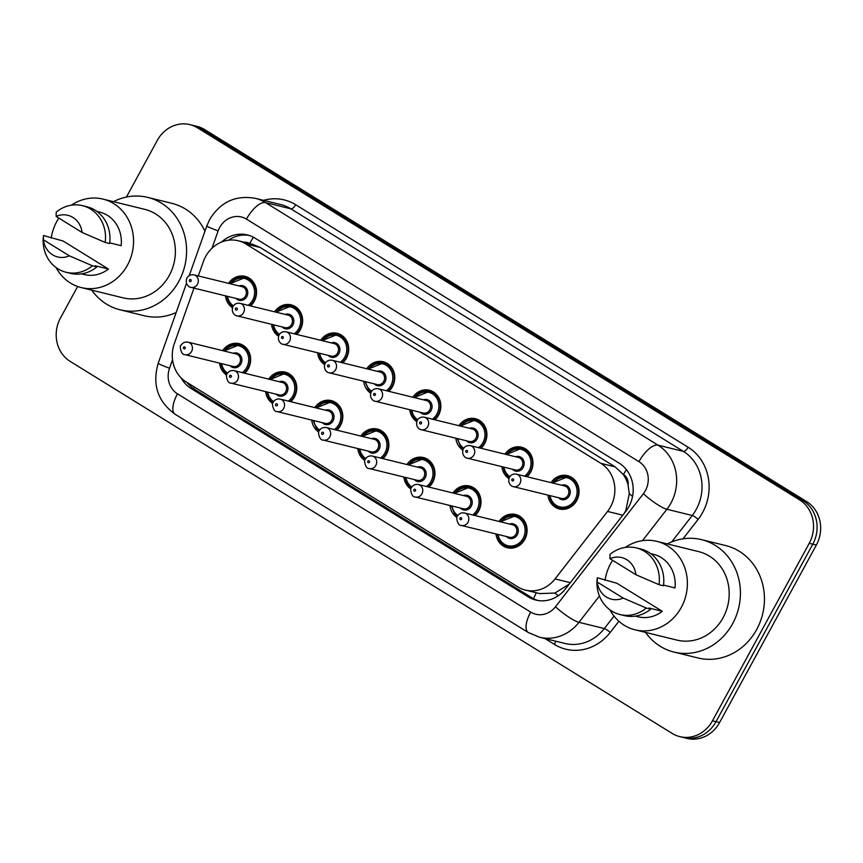 <?xml version="1.0" encoding="UTF-8"?>
<svg xmlns="http://www.w3.org/2000/svg" width="863" height="863" viewBox="0 0 863 863"><rect width="100%" height="100%" fill="white"/><g stroke="black" fill="none" stroke-linecap="round" stroke-linejoin="round"><path stroke-width="1.29" d="M452.989 493A17.152 15.502 103.8 0 1 469.504 486.009A17.152 15.502 103.8 0 1 478.717 510.885A17.152 15.502 103.8 0 1 475.06 515.578M456.937 517.412A17.152 15.502 103.8 0 1 449.925 505.491M406.915 464.531A17.152 15.502 103.8 0 1 423.431 457.541A17.152 15.502 103.8 0 1 432.654 482.417A17.152 15.502 103.8 0 1 428.987 487.11M410.864 488.933A17.152 15.502 103.8 0 1 403.852 477.023M360.853 436.052A17.152 15.502 103.8 0 1 377.368 429.073A17.152 15.502 103.8 0 1 386.581 453.949A17.152 15.502 103.8 0 1 382.924 458.631M364.801 460.464A17.152 15.502 103.8 0 1 357.789 448.544M314.779 407.584A17.152 15.502 103.8 0 1 331.295 400.605A17.152 15.502 103.8 0 1 340.518 425.481A17.152 15.502 103.8 0 1 336.85 430.162M318.727 431.996A17.152 15.502 103.8 0 1 311.716 420.076M268.717 379.116A17.152 15.502 103.8 0 1 285.232 372.136A17.152 15.502 103.8 0 1 294.445 397.012A17.152 15.502 103.8 0 1 290.777 401.694M272.665 403.528A17.152 15.502 103.8 0 1 265.642 391.608M222.643 350.648A17.152 15.502 103.8 0 1 239.159 343.668A17.152 15.502 103.8 0 1 248.371 368.544A17.152 15.502 103.8 0 1 244.714 373.226M226.591 375.06A17.152 15.502 103.8 0 1 219.58 363.14M499.062 521.468A17.152 15.502 103.8 0 1 515.567 514.477A17.152 15.502 103.8 0 1 524.79 539.364A17.152 15.502 103.8 0 1 507.401 547.789A17.152 15.502 103.8 0 1 495.988 533.96M504.952 454.165A17.152 15.502 103.8 0 1 521.468 447.185A17.152 15.502 103.8 0 1 530.691 472.061A17.152 15.502 103.8 0 1 527.023 476.743M508.9 478.577A17.152 15.502 103.8 0 1 501.888 466.656M458.889 425.696A17.152 15.502 103.8 0 1 475.405 418.706A17.152 15.502 103.8 0 1 484.618 443.593A17.152 15.502 103.8 0 1 480.961 448.275M462.838 450.108A17.152 15.502 103.8 0 1 455.826 438.188M412.816 397.228A17.152 15.502 103.8 0 1 429.332 390.238A17.152 15.502 103.8 0 1 438.555 415.125A17.152 15.502 103.8 0 1 434.887 419.806M416.764 421.64A17.152 15.502 103.8 0 1 409.752 409.72M366.753 368.76A17.152 15.502 103.8 0 1 383.269 361.77A17.152 15.502 103.8 0 1 392.482 386.646A17.152 15.502 103.8 0 1 388.814 391.338M370.691 393.172A17.152 15.502 103.8 0 1 363.679 381.252M320.68 340.292A17.152 15.502 103.8 0 1 337.196 333.301A17.152 15.502 103.8 0 1 346.408 358.177A17.152 15.502 103.8 0 1 342.751 362.87M324.628 364.693A17.152 15.502 103.8 0 1 317.616 352.773M274.617 311.813A17.152 15.502 103.8 0 1 291.122 304.833A17.152 15.502 103.8 0 1 300.346 329.709A17.152 15.502 103.8 0 1 296.678 334.391M278.555 336.225A17.152 15.502 103.8 0 1 271.543 324.305M228.544 283.344A17.152 15.502 103.8 0 1 245.06 276.365A17.152 15.502 103.8 0 1 254.272 301.241A17.152 15.502 103.8 0 1 250.615 305.923M232.492 307.757A17.152 15.502 103.8 0 1 225.48 295.836M551.026 482.633A17.152 15.502 103.8 0 1 567.541 475.653A17.152 15.502 103.8 0 1 576.754 500.529A17.152 15.502 103.8 0 1 559.364 508.965A17.152 15.502 103.8 0 1 547.962 495.125M624.003 513.658L625.826 510.551L629.267 493.69L628.059 484.963A10.723 9.687 -76.2 0 0 623.507 474.531A32.158 13.193 -58.3 0 1 626.409 469.634M193.981 288.113L174.315 343.647A32.158 29.072 -76.2 0 0 186.257 381.996L517.854 586.905A32.158 29.072 -76.2 0 0 525.47 590.109A32.158 29.072 -76.2 0 0 555.049 578.933L607.53 511.435A32.158 29.072 -76.2 0 0 610.562 506.808A32.158 29.072 -76.2 0 0 600.896 463.355L245.847 243.949A32.158 29.072 -76.2 0 0 238.231 240.745A32.158 29.072 -76.2 0 0 203.344 261.662L198.296 275.923M623.507 474.531L623.064 474.251A32.158 29.072 103.8 0 1 628.059 484.963M525.47 590.109L539.709 593.604L554.941 593.054L569.149 584.186M623.064 474.251L615.157 466.861L260.108 247.444L252.471 244.24L238.231 240.745M126.408 197.066L157.282 140.432A32.158 29.072 103.8 0 1 189.892 124.617L193.452 125.491A32.158 29.072 103.8 0 1 201.068 128.684L803.129 500.745A32.158 29.072 103.8 0 1 812.795 544.186L716.01 721.695A32.158 29.072 103.8 0 1 683.399 737.509A32.158 29.072 103.8 0 0 716.01 721.695L812.795 544.186A32.158 29.072 103.8 0 0 803.129 500.745L201.068 128.684A32.158 29.072 103.8 0 0 193.452 125.491L197.012 126.365A32.158 29.072 103.8 0 1 204.628 129.558L806.689 501.619A32.158 29.072 103.8 0 1 816.355 545.06L719.569 722.568A32.158 29.072 103.8 0 1 686.959 738.383L679.839 736.635A32.158 29.072 103.8 0 1 672.223 733.442L70.162 361.381A32.158 29.072 103.8 0 1 60.496 317.94L77.638 286.494M181.068 377.832A32.158 29.072 -76.2 0 0 191.057 388.479L528.296 596.883A32.158 29.072 -76.2 0 0 535.912 600.076A32.158 29.072 -76.2 0 0 565.492 588.9L625.848 511.284A32.158 29.072 -76.2 0 0 628.879 506.646A32.158 29.072 -76.2 0 0 619.213 463.204L254.995 238.123A32.158 29.072 -76.2 0 0 247.379 234.93A32.158 29.072 -76.2 0 0 221.543 242.039M189.892 124.617A32.158 29.072 103.8 0 1 197.508 127.81L799.57 499.871A32.158 29.072 103.8 0 1 809.235 543.312L712.45 720.832A32.158 29.072 103.8 0 1 679.839 736.635M228.49 240.205A32.158 29.072 103.8 0 1 249.137 235.426M537.703 600.454A32.158 29.072 103.8 0 1 531.856 597.757L194.617 389.353A32.158 29.072 103.8 0 1 187.098 382.514M667.261 543.917A57.886 52.33 103.8 0 1 701.554 539.645A57.886 52.33 103.8 0 1 732.665 623.604A57.886 52.33 103.8 0 1 673.96 652.061A57.886 52.33 103.8 0 1 645.546 632.396M701.554 539.645L725.578 545.535A57.886 52.33 103.8 0 1 756.689 629.505A57.886 52.33 103.8 0 1 697.984 657.962L673.96 652.061M605.039 580.346A45.556 41.187 103.8 0 1 610.594 563.744A45.556 41.187 103.8 0 1 612.644 560.335M625.233 547.433A45.556 41.187 103.8 0 1 656.797 541.349A45.556 41.187 103.8 0 1 681.285 607.433A45.556 41.187 103.8 0 1 635.082 629.828A45.556 41.187 103.8 0 1 609.914 609.817M656.797 541.349L698.62 551.608A45.556 41.187 103.8 0 1 723.097 617.692A45.556 41.187 103.8 0 1 676.894 640.098L635.082 629.828M597.228 582.04L623.194 598.081A21.435 19.385 103.8 0 1 597.228 582.04L597.282 577.757L616.894 583.248L662.255 611.284A32.158 29.072 103.8 0 1 638.275 616.818L635.405 616.117M662.255 611.284L648.9 608.005L650.724 609.127A34.304 31.014 103.8 0 1 624.413 615.621L619.968 614.532A34.304 31.014 103.8 0 1 596.969 581.198L597.034 579.774M650.724 609.127L646.279 608.037A34.304 31.014 103.8 0 1 619.968 614.532M646.279 608.037L623.194 598.081M663.539 585.114L674.985 587.93A32.158 29.072 103.8 0 0 653.604 554.359L650.734 553.658M609.968 558.685A21.435 19.385 103.8 0 1 635.934 574.726L609.968 558.685L610.012 554.402A34.304 31.014 103.8 0 1 636.322 547.908A34.304 31.014 103.8 0 1 659.008 584.683L663.453 585.772A34.304 31.014 103.8 0 0 640.767 548.997L636.322 547.908M635.934 574.726L659.008 584.683M113.441 201.672A57.886 52.33 103.8 0 1 147.735 197.39A57.886 52.33 103.8 0 1 178.835 281.36A57.886 52.33 103.8 0 1 120.13 309.817A57.886 52.33 103.8 0 1 91.726 290.151M147.735 197.39L171.748 203.29A57.886 52.33 103.8 0 1 204.963 231.176M51.219 238.091A45.556 41.187 103.8 0 1 56.775 221.5A45.556 41.187 103.8 0 1 58.813 218.091M71.402 205.189A45.556 41.187 103.8 0 1 102.977 199.105A45.556 41.187 103.8 0 1 127.454 265.178A45.556 41.187 103.8 0 1 81.251 287.584A45.556 41.187 103.8 0 1 56.095 267.573M102.977 199.105L144.79 209.364A45.556 41.187 103.8 0 1 169.277 275.448A45.556 41.187 103.8 0 1 123.075 297.843L81.251 287.584M43.409 239.785L69.374 255.836A21.435 19.385 103.8 0 1 43.409 239.785L43.463 235.513L63.075 241.004L108.425 269.029A32.158 29.072 103.8 0 1 84.445 274.574L81.586 273.862M108.425 269.029L95.081 265.761L96.893 266.883A34.304 31.014 103.8 0 1 70.593 273.377L66.149 272.287A34.304 31.014 103.8 0 1 43.15 238.954L43.215 237.53M96.893 266.883L92.449 265.793A34.304 31.014 103.8 0 1 66.149 272.287M92.449 265.793L69.374 255.836M109.72 242.87L121.165 245.675A32.158 29.072 103.8 0 0 99.784 212.115L96.915 211.413M176.16 312.546A57.886 52.33 103.8 0 1 144.153 315.718L120.13 309.817M56.138 216.43A21.435 19.385 103.8 0 1 82.104 232.481L56.138 216.43L56.192 212.158A34.304 31.014 103.8 0 1 82.492 205.664A34.304 31.014 103.8 0 1 105.189 242.427L109.633 243.528A34.304 31.014 103.8 0 0 86.947 206.753L82.492 205.664M82.104 232.481L105.189 242.427M622.806 515.189L607.53 511.435M249.795 243.582L249.666 243.506A10.723 9.687 -76.2 0 0 244.229 242.223M533.604 598.739A32.158 13.193 -58.3 0 1 536.322 592.773M554.941 593.054A32.158 6.084 37.9 0 0 558.253 595.74M193.754 388.792A32.158 13.193 -58.3 0 1 194.466 387.066M629.267 493.69A32.158 6.084 37.9 0 0 632.547 496.43M249.666 243.506A32.158 13.193 -58.3 0 1 253.463 237.249M615.157 466.861L600.896 463.355M570.324 582.676L555.049 578.933M260.108 247.444L245.847 243.949M204.628 129.558L197.508 127.81M806.689 501.619L799.57 499.871M816.355 545.06L809.235 543.312M719.569 722.568L712.45 720.832M172.546 359.688L169.515 368.253A21.435 19.385 -76.2 0 0 177.465 393.819L530.669 612.094A21.435 19.385 -76.2 0 0 555.47 606.775L643.377 493.722A21.435 19.385 -76.2 0 0 645.395 490.626A21.435 19.385 -76.2 0 0 638.954 461.662L246.451 219.116A21.435 19.385 -76.2 0 0 219.634 227.519A21.435 19.385 -76.2 0 0 218.123 230.917L211.996 248.231M246.451 219.116A21.435 8.792 121.7 0 1 265.534 202.611L658.038 445.168A42.87 38.759 103.8 0 1 670.929 503.097A42.87 38.759 103.8 0 1 666.883 509.267L692.245 515.491A42.87 38.759 -76.2 0 0 696.279 509.321A42.87 38.759 -76.2 0 0 683.399 451.392L290.896 208.835A42.87 38.759 -76.2 0 0 280.745 204.563L255.383 198.339A42.87 38.759 103.8 0 1 265.534 202.611L290.896 208.835A5.361 2.201 -58.3 0 0 295.664 204.714L688.167 447.261A5.361 2.201 -58.3 0 1 683.399 451.392L658.038 445.168A21.435 8.792 121.7 0 0 638.954 461.662M255.383 198.339C235.685 194.909 220.464 201.931 209.709 219.439L206.807 225.955A21.435 1.003 19.5 0 0 218.123 230.917M688.167 447.261A48.231 43.603 103.8 0 1 702.665 512.428A48.231 43.603 103.8 0 1 698.113 519.386L683.011 538.814M618.89 621.274L610.217 632.428A48.231 43.603 103.8 0 1 554.413 644.402L544.963 638.555M263.56 200.356A48.231 43.603 103.8 0 1 295.664 204.714M599.429 596.02L578.976 622.32L604.337 628.544L614.014 616.096M555.47 606.775A21.435 4.056 37.9 0 0 578.976 622.32A42.87 38.759 103.8 0 1 539.537 637.228L564.898 643.453A42.87 38.759 -76.2 0 0 604.337 628.544A5.361 1.014 -142.1 0 1 610.217 632.428M643.377 493.722A21.435 4.056 37.9 0 0 666.883 509.267L642.482 540.659M671.716 541.888L692.245 515.491A5.361 1.014 -142.1 0 1 698.113 519.386M555.545 641.155A5.361 2.201 -58.3 0 1 554.413 644.402M186.505 283.312L158.199 363.291A21.435 1.003 19.5 0 0 169.515 368.253M177.465 393.819A21.435 8.792 121.7 0 0 175.103 414.24L528.296 632.514L539.537 637.228M530.669 612.094A21.435 8.792 121.7 0 0 528.296 632.514M531.856 597.757L528.296 596.883M194.617 389.353L191.057 388.479M552.493 482.989A16.073 14.531 103.8 0 1 567.725 476.797A16.073 14.531 103.8 0 1 576.365 500.119A16.073 14.531 103.8 0 1 560.065 508.027A16.073 14.531 103.8 0 1 549.429 495.481M550.011 495.632A15.005 13.571 -76.2 0 0 560.928 507.088A15.005 13.571 -76.2 0 0 575.092 499.504A15.005 13.571 -76.2 0 0 571.479 479.839A15.005 13.571 -76.2 0 0 553.075 483.14M561.586 485.222A7.508 6.785 103.8 0 1 568.89 487.519A7.508 6.785 103.8 0 1 569.267 495.901A7.508 6.785 103.8 0 1 558.523 497.714M513.431 486.646L561.479 498.436A6.429 5.814 -76.2 0 0 567.994 495.276A6.429 5.814 -76.2 0 0 564.542 485.955L516.495 474.154A6.429 5.814 103.8 0 1 519.947 483.485A6.429 5.814 103.8 0 1 513.431 486.646C511.802 486.851 506.969 483.151 509.429 477.325C510.982 474.704 513.345 473.658 516.495 474.154M511.91 479.343A1.068 0.971 -76.2 0 0 512.223 480.788A1.068 0.971 -76.2 0 0 513.571 480.367A1.068 0.971 -76.2 0 0 511.91 479.343M500.518 521.824A16.073 14.531 103.8 0 1 515.761 515.632A16.073 14.531 103.8 0 1 524.402 538.954A16.073 14.531 103.8 0 1 508.091 546.862A16.073 14.531 103.8 0 1 497.455 534.316M498.048 534.467A15.005 13.571 -76.2 0 0 508.965 545.923A15.005 13.571 -76.2 0 0 523.129 538.329A15.005 13.571 -76.2 0 0 519.515 518.663A15.005 13.571 -76.2 0 0 501.112 521.975M509.623 524.057A7.508 6.785 103.8 0 1 516.926 526.354A7.508 6.785 103.8 0 1 517.304 534.736A7.508 6.785 103.8 0 1 506.559 536.549M509.504 537.271A6.429 5.814 -76.2 0 0 516.031 534.111A6.429 5.814 -76.2 0 0 512.568 524.78L464.531 512.989A6.429 5.814 103.8 0 1 467.983 522.32A6.429 5.814 103.8 0 1 461.457 525.481L509.504 537.271M461.597 519.202A1.068 0.971 -76.2 0 0 461.284 517.757A1.068 0.971 -76.2 0 0 459.936 518.178A1.068 0.971 -76.2 0 0 461.597 519.202M506.419 454.521A16.073 14.531 103.8 0 1 521.662 448.329A16.073 14.531 103.8 0 1 530.303 471.651A16.073 14.531 103.8 0 1 526.279 476.559M509.375 477.412A16.073 14.531 103.8 0 1 503.356 467.012M503.949 467.163A15.005 13.571 -76.2 0 0 509.85 476.656M524.575 476.139A15.005 13.571 -76.2 0 0 529.03 471.025A15.005 13.571 -76.2 0 0 525.416 451.371A15.005 13.571 -76.2 0 0 507.013 454.672M515.524 456.754A7.508 6.785 103.8 0 1 522.827 459.051A7.508 6.785 103.8 0 1 523.205 467.433A7.508 6.785 103.8 0 1 512.46 469.245M467.358 458.177L515.405 469.968A6.429 5.814 -76.2 0 0 521.932 466.807A6.429 5.814 -76.2 0 0 518.469 457.476L470.421 445.686A6.429 5.814 103.8 0 1 473.884 455.017A6.429 5.814 103.8 0 1 467.358 458.177C465.729 458.382 460.907 454.682 463.355 448.857C464.92 446.236 467.271 445.189 470.421 445.686M465.837 450.874A1.068 0.971 -76.2 0 0 467.498 451.899A1.068 0.971 -76.2 0 0 465.837 450.874M460.357 426.052A16.073 14.531 103.8 0 1 475.589 419.86A16.073 14.531 103.8 0 1 484.229 443.183A16.073 14.531 103.8 0 1 480.206 448.091M457.875 438.695A15.005 13.571 -76.2 0 0 463.776 448.188M478.512 447.67A15.005 13.571 -76.2 0 0 482.956 442.557A15.005 13.571 -76.2 0 0 479.343 422.902A15.005 13.571 -76.2 0 0 460.939 426.203M469.45 428.285A7.508 6.785 103.8 0 1 476.754 430.583A7.508 6.785 103.8 0 1 477.131 438.965A7.508 6.785 103.8 0 1 466.387 440.777M421.295 429.709L469.332 441.5A6.429 5.814 -76.2 0 0 475.858 438.339A6.429 5.814 -76.2 0 0 472.406 429.008L424.359 417.217A6.429 5.814 103.8 0 1 427.811 426.549A6.429 5.814 103.8 0 1 421.295 429.709C419.666 429.914 414.833 426.214 417.282 420.389C418.846 417.768 421.198 416.71 424.359 417.217M419.763 422.406A1.068 0.971 -76.2 0 0 420.087 423.852A1.068 0.971 -76.2 0 0 421.435 423.431A1.068 0.971 -76.2 0 0 421.112 421.985A1.068 0.971 -76.2 0 0 419.763 422.406M414.283 397.584A16.073 14.531 103.8 0 1 429.526 391.392A16.073 14.531 103.8 0 1 438.167 414.715A16.073 14.531 103.8 0 1 434.132 419.623M417.239 420.475A16.073 14.531 103.8 0 1 411.22 410.076M411.813 410.216A15.005 13.571 -76.2 0 0 417.703 419.72M432.439 419.202A15.005 13.571 -76.2 0 0 436.883 414.089A15.005 13.571 -76.2 0 0 433.28 394.423A15.005 13.571 -76.2 0 0 414.876 397.724M423.388 399.817A7.508 6.785 103.8 0 1 430.68 402.115A7.508 6.785 103.8 0 1 431.069 410.497A7.508 6.785 103.8 0 1 420.313 412.309M375.222 401.241L423.269 413.032A6.429 5.814 -76.2 0 0 429.785 409.871A6.429 5.814 -76.2 0 0 426.333 400.54L378.285 388.749A6.429 5.814 103.8 0 1 381.748 398.08A6.429 5.814 103.8 0 1 375.222 401.241C373.593 401.446 368.771 397.746 371.219 391.921C372.773 389.299 375.135 388.242 378.285 388.749M373.701 393.938A1.068 0.971 -76.2 0 0 375.362 394.963A1.068 0.971 -76.2 0 0 373.701 393.938M368.221 369.116A16.073 14.531 103.8 0 1 383.452 362.924A16.073 14.531 103.8 0 1 392.093 386.246A16.073 14.531 103.8 0 1 388.07 391.155M365.739 381.748A15.005 13.571 -76.2 0 0 371.64 391.241M386.376 390.734A15.005 13.571 -76.2 0 0 390.82 385.621A15.005 13.571 -76.2 0 0 387.207 365.955A15.005 13.571 -76.2 0 0 368.803 369.256M377.314 371.349A7.508 6.785 103.8 0 1 384.618 373.647A7.508 6.785 103.8 0 1 384.995 382.029A7.508 6.785 103.8 0 1 374.251 383.841M329.148 372.773L377.196 384.564A6.429 5.814 -76.2 0 0 383.722 381.403A6.429 5.814 -76.2 0 0 380.259 372.072L332.223 360.281A6.429 5.814 103.8 0 1 335.675 369.612A6.429 5.814 103.8 0 1 329.148 372.773C327.519 372.978 322.697 369.278 325.146 363.442C326.71 360.831 329.062 359.774 332.223 360.281M327.627 365.47A1.068 0.971 -76.2 0 0 329.288 366.495A1.068 0.971 -76.2 0 0 328.976 365.049A1.068 0.971 -76.2 0 0 327.627 365.47M454.456 493.356A16.073 14.531 103.8 0 1 469.688 487.164A16.073 14.531 103.8 0 1 478.329 510.486A16.073 14.531 103.8 0 1 474.305 515.394M472.611 514.974A15.005 13.571 -76.2 0 0 477.056 509.86A15.005 13.571 -76.2 0 0 473.442 490.195A15.005 13.571 -76.2 0 0 455.049 493.496M463.55 495.589A7.508 6.785 103.8 0 1 470.853 497.886A7.508 6.785 103.8 0 1 471.241 506.268A7.508 6.785 103.8 0 1 460.486 508.08M463.442 508.803A6.429 5.814 -76.2 0 0 469.957 505.642A6.429 5.814 -76.2 0 0 466.505 496.311L418.458 484.521A6.429 5.814 103.8 0 1 421.91 493.852A6.429 5.814 103.8 0 1 415.394 497.012L463.442 508.803M415.535 490.734A1.068 0.971 -76.2 0 0 413.873 489.709A1.068 0.971 -76.2 0 0 415.535 490.734M451.975 505.988A15.005 13.571 -76.2 0 0 457.875 515.481M408.382 464.887A16.073 14.531 103.8 0 1 423.625 458.695A16.073 14.531 103.8 0 1 432.266 482.018A16.073 14.531 103.8 0 1 428.242 486.915M426.538 486.505A15.005 13.571 -76.2 0 0 430.993 481.392A15.005 13.571 -76.2 0 0 427.379 461.727A15.005 13.571 -76.2 0 0 408.976 465.028M417.487 467.12A7.508 6.785 103.8 0 1 424.79 469.418A7.508 6.785 103.8 0 1 425.168 477.8A7.508 6.785 103.8 0 1 414.423 479.612M417.368 480.335A6.429 5.814 -76.2 0 0 423.895 477.174A6.429 5.814 -76.2 0 0 420.432 467.843L372.385 456.052A6.429 5.814 103.8 0 1 375.847 465.384A6.429 5.814 103.8 0 1 369.321 468.544L417.368 480.335M369.461 462.266A1.068 0.971 -76.2 0 0 367.8 461.241A1.068 0.971 -76.2 0 0 369.461 462.266M411.338 487.778A16.073 14.531 103.8 0 1 405.319 477.379M405.912 477.519A15.005 13.571 -76.2 0 0 411.813 487.012M362.32 436.419A16.073 14.531 103.8 0 1 377.552 430.227A16.073 14.531 103.8 0 1 386.193 453.55A16.073 14.531 103.8 0 1 382.169 458.447M380.475 458.037A15.005 13.571 -76.2 0 0 384.92 452.924A15.005 13.571 -76.2 0 0 381.306 433.258A15.005 13.571 -76.2 0 0 362.902 436.559M371.414 438.652A7.508 6.785 103.8 0 1 378.717 440.95A7.508 6.785 103.8 0 1 379.094 449.332A7.508 6.785 103.8 0 1 368.35 451.144M371.295 451.867A6.429 5.814 -76.2 0 0 377.821 448.706A6.429 5.814 -76.2 0 0 374.369 439.375L326.322 427.584A6.429 5.814 103.8 0 1 329.774 436.915A6.429 5.814 103.8 0 1 323.258 440.076L371.295 451.867M323.398 433.798A1.068 0.971 -76.2 0 0 323.075 432.352A1.068 0.971 -76.2 0 0 321.726 432.762A1.068 0.971 -76.2 0 0 322.05 434.218A1.068 0.971 -76.2 0 0 323.398 433.798M359.159 448.889L362.417 456.613L365.265 459.321A16.073 14.531 103.8 0 1 359.256 448.911M359.839 449.051A15.005 13.571 -76.2 0 0 365.739 458.544M322.147 340.648A16.073 14.531 103.8 0 1 337.39 334.456A16.073 14.531 103.8 0 1 346.031 357.778A16.073 14.531 103.8 0 1 341.996 362.676M318.986 353.118L322.201 360.788L325.092 363.55A16.073 14.531 103.8 0 1 319.083 353.14M319.666 353.28A15.005 13.571 -76.2 0 0 325.567 362.773M340.302 362.266A15.005 13.571 -76.2 0 0 344.747 357.153A15.005 13.571 -76.2 0 0 341.133 337.487A15.005 13.571 -76.2 0 0 322.74 340.788M331.252 342.881A7.508 6.785 103.8 0 1 338.544 345.178A7.508 6.785 103.8 0 1 338.932 353.56A7.508 6.785 103.8 0 1 328.177 355.373M283.086 344.305L331.133 356.095A6.429 5.814 -76.2 0 0 337.649 352.935A6.429 5.814 -76.2 0 0 334.197 343.603L286.149 331.813A6.429 5.814 103.8 0 1 289.601 341.144A6.429 5.814 103.8 0 1 283.086 344.305C281.457 344.51 276.624 340.809 279.083 334.973C280.637 332.363 282.999 331.306 286.149 331.813M281.565 337.002A1.068 0.971 -76.2 0 0 283.226 338.026A1.068 0.971 -76.2 0 0 281.565 337.002M276.074 312.179A16.073 14.531 103.8 0 1 291.316 305.987A16.073 14.531 103.8 0 1 299.957 329.31A16.073 14.531 103.8 0 1 295.933 334.208M272.924 324.65L276.138 332.32L279.029 335.081A16.073 14.531 103.8 0 1 273.01 324.671M273.603 324.812A15.005 13.571 -76.2 0 0 279.504 334.305M294.229 333.798A15.005 13.571 -76.2 0 0 298.684 328.684A15.005 13.571 -76.2 0 0 295.07 309.019A15.005 13.571 -76.2 0 0 276.667 312.32M285.178 314.412A7.508 6.785 103.8 0 1 292.481 316.71A7.508 6.785 103.8 0 1 292.859 325.092A7.508 6.785 103.8 0 1 282.115 326.904M237.012 315.836L285.06 327.627A6.429 5.814 -76.2 0 0 291.586 324.466A6.429 5.814 -76.2 0 0 288.123 315.135L240.087 303.345A6.429 5.814 103.8 0 1 243.539 312.676A6.429 5.814 103.8 0 1 237.012 315.836C235.383 316.041 230.561 312.341 233.01 306.505C234.574 303.895 236.926 302.837 240.087 303.345M235.491 308.523A1.068 0.971 -76.2 0 0 235.815 309.979A1.068 0.971 -76.2 0 0 237.152 309.558A1.068 0.971 -76.2 0 0 236.829 308.102A1.068 0.971 -76.2 0 0 235.491 308.523M230.011 283.711A16.073 14.531 103.8 0 1 245.243 277.519A16.073 14.531 103.8 0 1 253.884 300.842A16.073 14.531 103.8 0 1 249.86 305.739M232.967 306.602A16.073 14.531 103.8 0 1 226.947 296.203M227.53 296.343A15.005 13.571 -76.2 0 0 233.431 305.836M248.166 305.329A15.005 13.571 -76.2 0 0 252.611 300.216A15.005 13.571 -76.2 0 0 248.997 280.551A15.005 13.571 -76.2 0 0 230.594 283.851M239.105 285.944A7.508 6.785 103.8 0 1 246.408 288.242A7.508 6.785 103.8 0 1 246.786 296.613A7.508 6.785 103.8 0 1 236.041 298.436M190.95 287.368L238.986 299.159A6.429 5.814 -76.2 0 0 245.513 295.998A6.429 5.814 -76.2 0 0 242.061 286.667L194.013 274.876A6.429 5.814 103.8 0 1 197.465 284.197A6.429 5.814 103.8 0 1 190.95 287.368C189.321 287.573 184.488 283.873 186.947 278.037C188.501 275.426 190.852 274.369 194.013 274.876M189.429 280.054A1.068 0.971 -76.2 0 0 189.741 281.511A1.068 0.971 -76.2 0 0 191.09 281.09A1.068 0.971 -76.2 0 0 190.766 279.634A1.068 0.971 -76.2 0 0 189.429 280.054M316.246 407.951A16.073 14.531 103.8 0 1 331.489 401.759A16.073 14.531 103.8 0 1 340.13 425.081A16.073 14.531 103.8 0 1 336.095 429.979M334.402 429.569A15.005 13.571 -76.2 0 0 338.846 424.456A15.005 13.571 -76.2 0 0 335.243 404.79A15.005 13.571 -76.2 0 0 316.84 408.091M325.351 410.184A7.508 6.785 103.8 0 1 332.643 412.482A7.508 6.785 103.8 0 1 333.032 420.853A7.508 6.785 103.8 0 1 322.287 422.676M325.232 423.399A6.429 5.814 -76.2 0 0 331.748 420.238A6.429 5.814 -76.2 0 0 328.296 410.907L280.248 399.116A6.429 5.814 103.8 0 1 283.711 408.436A6.429 5.814 103.8 0 1 277.185 411.608L325.232 423.399M277.325 405.33A1.068 0.971 -76.2 0 0 277.001 403.873A1.068 0.971 -76.2 0 0 275.664 404.294A1.068 0.971 -76.2 0 0 275.987 405.75A1.068 0.971 -76.2 0 0 277.325 405.33M313.776 420.583A15.005 13.571 -76.2 0 0 319.666 430.076M270.184 379.483A16.073 14.531 103.8 0 1 285.416 373.291A16.073 14.531 103.8 0 1 294.056 396.613A16.073 14.531 103.8 0 1 290.033 401.511M288.339 401.101A15.005 13.571 -76.2 0 0 292.784 395.988A15.005 13.571 -76.2 0 0 289.17 376.322A15.005 13.571 -76.2 0 0 270.766 379.623M279.278 381.716A7.508 6.785 103.8 0 1 286.581 384.013A7.508 6.785 103.8 0 1 286.958 392.385A7.508 6.785 103.8 0 1 276.214 394.208M279.159 394.93A6.429 5.814 -76.2 0 0 285.685 391.77A6.429 5.814 -76.2 0 0 282.223 382.438L234.186 370.648A6.429 5.814 103.8 0 1 237.638 379.968A6.429 5.814 103.8 0 1 231.111 383.14L279.159 394.93M231.252 376.861A1.068 0.971 -76.2 0 0 230.939 375.405A1.068 0.971 -76.2 0 0 229.59 375.826A1.068 0.971 -76.2 0 0 229.914 377.282A1.068 0.971 -76.2 0 0 231.252 376.861M267.023 391.953L270.281 399.677L273.129 402.385A16.073 14.531 103.8 0 1 267.109 391.975M267.703 392.115A15.005 13.571 -76.2 0 0 273.603 401.608M224.11 351.014A16.073 14.531 103.8 0 1 239.353 344.812A16.073 14.531 103.8 0 1 247.994 368.134A16.073 14.531 103.8 0 1 243.959 373.043M242.266 372.622A15.005 13.571 -76.2 0 0 246.71 367.519A15.005 13.571 -76.2 0 0 243.096 347.854A15.005 13.571 -76.2 0 0 224.704 351.155M233.215 353.247A7.508 6.785 103.8 0 1 240.507 355.545A7.508 6.785 103.8 0 1 240.896 363.916A7.508 6.785 103.8 0 1 230.141 365.739M233.096 366.462A6.429 5.814 -76.2 0 0 239.612 363.301A6.429 5.814 -76.2 0 0 236.16 353.97L188.112 342.169A6.429 5.814 103.8 0 1 191.575 351.5A6.429 5.814 103.8 0 1 185.049 354.661L233.096 366.462M185.189 348.382A1.068 0.971 -76.2 0 0 183.528 347.358A1.068 0.971 -76.2 0 0 185.189 348.382M220.95 363.474L224.207 371.209L227.055 373.916A16.073 14.531 103.8 0 1 221.047 363.506M221.629 363.647A15.005 13.571 -76.2 0 0 227.53 373.14M158.199 363.291C152.071 384.553 157.702 401.543 175.103 414.24M206.807 225.955L189.224 275.631M564.855 509.202L560.065 508.027L552.547 503.14L549.332 495.459M552.396 482.967L567.725 476.797L572.525 477.973M520.562 516.808L515.761 515.632L500.432 521.802M464.531 512.989C461.371 512.482 459.019 513.539 457.455 516.16C455.793 515.276 457.045 526.128 461.457 525.481M497.368 534.294L500.626 542.029L508.091 546.862L512.892 548.037M509.364 477.433L506.484 474.672L503.269 466.991M506.333 454.499L521.662 448.329L526.452 449.504M463.302 448.954L460.411 446.203L457.196 438.523M460.259 426.031L475.589 419.86L480.389 421.036M417.228 420.486L414.348 417.735L411.122 410.054M414.197 397.563L429.526 391.392L434.316 392.568M371.166 392.018L368.274 389.267L365.06 381.586M368.123 369.094L383.452 362.924L388.253 364.1M474.488 488.339L469.688 487.164L454.359 493.334M418.458 484.521C415.308 484.014 412.946 485.071 411.392 487.681C409.72 486.808 410.982 497.66 415.394 497.012M451.295 505.826L454.553 513.561L457.401 516.257M428.415 459.871L423.625 458.695L408.296 464.866M372.385 456.052C369.235 455.545 366.883 456.603 365.319 459.213C363.657 458.339 364.909 469.192 369.321 468.544M405.232 477.358L408.49 485.092L411.327 487.789M382.352 431.403L377.552 430.227L362.223 436.398M326.322 427.584C323.161 427.077 320.809 428.134 319.245 430.745C317.584 429.871 318.835 440.723 323.258 440.076M322.05 340.626L337.39 334.456L342.18 335.631M275.987 312.158L291.316 305.987L296.106 307.163M232.956 306.613L230.065 303.852L226.85 296.182M229.914 283.69L245.243 277.519L250.043 278.695M336.279 402.935L331.489 401.759L316.16 407.929M280.248 399.116C277.099 398.609 274.736 399.666 273.183 402.277C271.511 401.392 272.773 412.255 277.185 411.608M313.086 420.421L316.354 428.145L319.191 430.853M290.216 374.466L285.416 373.291L270.087 379.461M234.186 370.648C231.025 370.141 228.673 371.198 227.109 373.808C225.448 372.924 226.699 383.787 231.111 383.14M244.143 345.998L239.353 344.812L224.013 350.982M188.112 342.169C184.962 341.672 182.6 342.73 181.047 345.34C179.375 344.456 180.637 355.319 185.049 354.661"/></g></svg>
